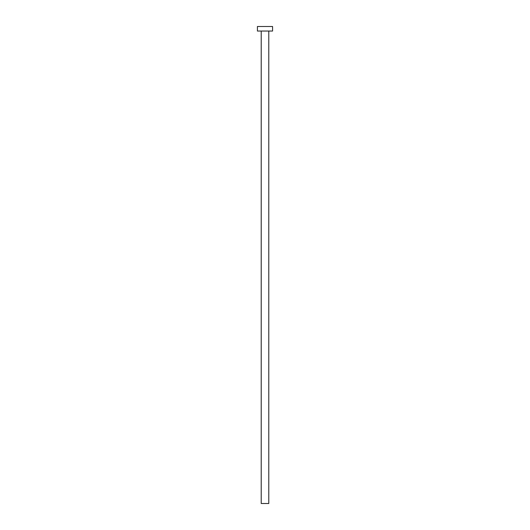 <?xml version="1.0" encoding="UTF-8"?>
<svg xmlns="http://www.w3.org/2000/svg" width="530" height="530" viewBox="0 0 530 530"><rect width="100%" height="100%" fill="white"/><g stroke="black" fill="none" stroke-linecap="round" stroke-linejoin="round"><path stroke-width="0.79" d="M261.217 31.045L261.217 503.5L268.783 503.5L268.783 31.045L268.783 503.5L261.217 503.5L261.217 31.045M257.428 26.5L257.428 31.045L272.572 31.045L272.572 26.5L257.428 26.5L257.428 31.045L272.572 31.045L272.572 26.5L257.428 26.5"/></g></svg>
